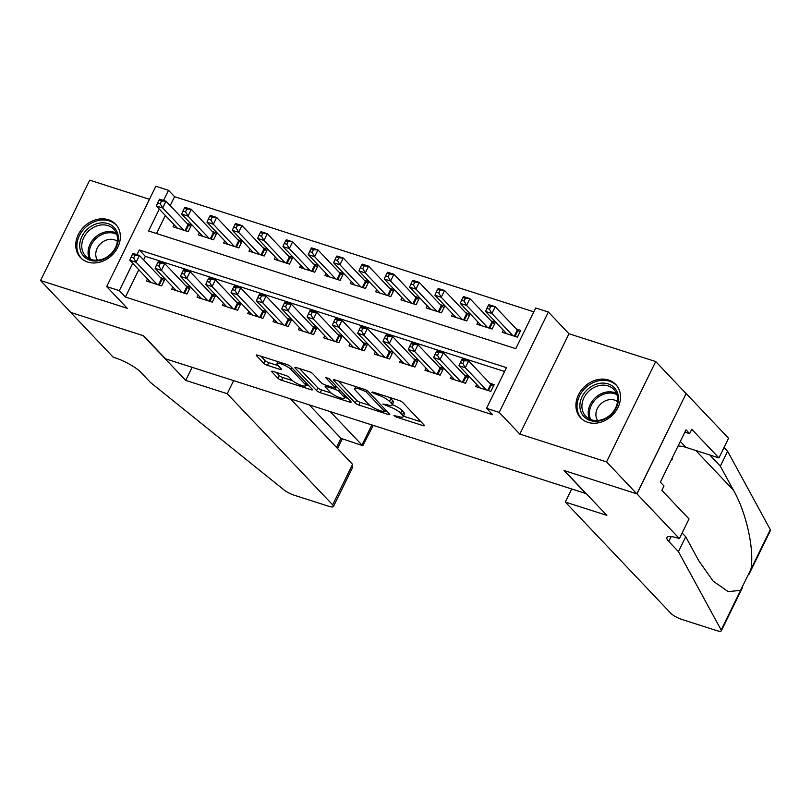 <?xml version="1.0" encoding="UTF-8"?>
<svg xmlns="http://www.w3.org/2000/svg" width="811" height="811" viewBox="0 0 811 811"><rect width="100%" height="100%" fill="white"/><g stroke="black" fill="none" stroke-linecap="round" stroke-linejoin="round"><path stroke-width="1.22" d="M393.913 415.668L396.488 417.107L422.896 425.572A3.051 0.71 -153.9 0 0 424.447 425.653A3.051 0.71 -153.9 0 0 424.194 425.116L402.783 402.54A3.051 0.71 -153.9 0 0 399.103 400.482L372.695 392.017L371.793 392.342L377.774 394.876A9.752 2.281 -153.9 0 1 389.544 401.435L391.328 403.32A9.752 2.281 -153.9 0 1 392.129 405.064A9.752 2.281 -153.9 0 1 387.182 404.78L382.853 404.01L388.844 406.534A9.752 2.281 -153.9 0 1 400.604 413.103L402.388 414.979A9.752 2.281 -153.9 0 1 403.199 416.722A9.752 2.281 -153.9 0 1 398.242 416.448L393.913 415.668M87.689 262.054A24.229 19.961 -43.5 0 0 115.182 251.542A24.229 19.961 -43.5 0 0 115.628 224.221A24.229 19.961 -43.5 0 0 108.421 219.74A24.229 19.961 -43.5 0 0 80.928 230.253A24.229 19.961 -43.5 0 0 80.471 257.574A24.229 19.961 -43.5 0 0 87.689 262.054M587.843 422.338A24.229 19.961 -43.5 0 0 615.336 411.826A24.229 19.961 -43.5 0 0 615.782 384.505A24.229 19.961 -43.5 0 0 608.574 380.024A24.229 19.961 -43.5 0 0 581.082 390.537A24.229 19.961 -43.5 0 0 580.625 417.858A24.229 19.961 -43.5 0 0 587.843 422.338M273.195 371.438A3.051 0.71 -153.9 0 0 271.655 371.357A3.051 0.71 -153.9 0 0 271.898 371.894L277.909 378.23A3.051 0.71 -153.9 0 0 281.589 380.278L310.917 389.685A3.051 0.71 -153.9 0 0 312.468 389.767A3.051 0.71 -153.9 0 0 312.215 389.229L290.794 366.653A3.051 0.71 -153.9 0 0 287.124 364.595L257.797 355.198A3.051 0.71 -153.9 0 0 256.246 355.106A3.051 0.71 -153.9 0 0 256.499 355.654L263.757 363.308A3.051 0.71 -153.9 0 0 267.427 365.355L279.977 369.38A3.051 0.71 -153.9 0 0 281.529 369.471A3.051 0.71 -153.9 0 0 281.275 368.924L277.676 365.132A8.151 1.906 -153.9 0 1 277.007 363.673A8.151 1.906 -153.9 0 1 283.11 364.626A8.151 1.906 -153.9 0 1 290.977 369.39L305.078 384.252A8.151 1.906 -153.9 0 1 305.747 385.712A8.151 1.906 -153.9 0 1 299.644 384.759A8.151 1.906 -153.9 0 1 291.778 379.994L289.426 377.51A3.051 0.71 -153.9 0 0 285.756 375.463L273.195 371.438M138.793 269.718L125.401 297.049L119.339 290.652L106.677 286.597L155.844 186.246L168.506 190.301L163.538 200.439M679.395 538.616L636.97 493.889L564.415 470.644L606.841 515.36L565.308 502.05L670.758 613.217A9.316 2.18 -153.9 0 0 681.99 619.482L716.559 630.563A9.316 2.18 -153.9 0 0 721.283 630.826A9.316 2.18 -153.9 0 0 721.161 630.015L678.452 551.652L668.761 541.434A21.745 5.079 26.1 0 1 666.956 537.541A21.745 5.079 26.1 0 1 678.006 538.169L679.395 538.616L689.026 518.949L661.877 490.331L664.006 485.992L660.367 482.15L686.015 429.81L689.644 433.642L691.773 429.303L718.921 457.921L728.562 438.254L686.136 393.538L636.848 493.848L564.04 470.522L585.856 493.514L165.474 358.797L143.659 335.805L70.851 312.468L40.55 280.525L127.286 308.322L106.677 286.597M636.848 493.848L606.547 461.905L655.714 361.554L568.977 333.757L548.368 312.032L499.211 412.393L486.549 408.328L506.48 367.647L139.279 249.97L136.968 254.684M568.977 333.757L519.81 434.108L606.547 461.905M519.81 434.108L499.211 412.393M125.401 297.049L492.601 414.725L486.549 408.328M355.218 403.006A3.051 0.71 -153.9 0 0 358.888 405.054L388.226 414.462A3.051 0.71 -153.9 0 0 389.777 414.543A3.051 0.71 -153.9 0 0 389.523 413.995L368.103 391.419A3.051 0.71 -153.9 0 0 364.433 389.371L335.095 379.974A3.051 0.71 -153.9 0 0 333.554 379.883A3.051 0.71 -153.9 0 0 333.797 380.43L355.218 403.006L356.546 400.289A3.051 0.71 -153.9 0 0 360.216 402.347L370.059 405.5M349.571 402.074L320.244 392.666A3.051 0.71 -153.9 0 1 316.564 390.618L295.153 368.042A3.051 0.71 -153.9 0 1 294.9 367.495A3.051 0.71 -153.9 0 1 296.441 367.586L309.001 371.61A3.051 0.71 -153.9 0 1 312.671 373.658L321.359 382.812A3.051 0.71 -153.9 0 0 325.039 384.87L333.362 387.536A3.051 0.71 -153.9 0 0 334.913 387.617A3.051 0.71 -153.9 0 0 334.659 387.08L325.616 377.541L329.094 378.656L350.869 401.607A3.051 0.71 -153.9 0 1 351.122 402.155A3.051 0.71 -153.9 0 1 349.571 402.074L350.159 400.867M149.447 199.313L89.717 180.174L40.55 280.525M686.015 393.497L655.714 361.554M174.061 224.647L173.007 226.786L188.203 231.662L191.528 224.88L187.088 223.461M199.384 232.757L198.33 234.906L213.526 239.772L216.851 232.99L212.411 231.571M224.708 240.877L223.654 243.016L238.85 247.892L242.175 241.11L237.745 239.691M250.031 248.987L248.977 251.136L264.173 256.002L267.498 249.22L263.068 247.801M275.355 257.107L274.3 259.246L289.497 264.122L292.822 257.34L288.392 255.921M300.678 265.217L299.624 267.366L314.82 272.232L318.145 265.45L313.715 264.031M326.002 273.337L324.947 275.476L340.144 280.353L343.469 273.571L339.039 272.151M351.325 281.447L350.281 283.597L365.467 288.463L368.792 281.681L364.362 280.261M376.649 289.568L375.605 291.717L390.79 296.583L394.116 289.801L389.685 288.381M401.972 297.688L400.928 299.827L416.124 304.693L419.439 297.921L415.009 296.491M427.296 305.798L426.251 307.947L441.448 312.813L444.763 306.031L440.332 304.612M452.619 313.918L451.575 316.057L466.771 320.933L470.086 314.151L465.656 312.732M477.953 322.028L476.898 324.177L492.095 329.043L495.409 322.261L490.979 320.842M476.696 384.394L475.651 386.533L490.837 391.409L494.163 384.627L489.732 383.208M451.372 376.274L450.328 378.423L465.514 383.289L468.839 376.507L464.409 375.087M426.049 368.164L424.994 370.303L440.191 375.169L443.516 368.397L439.086 366.977M400.725 360.043L399.671 362.193L414.867 367.059L418.192 360.277L413.762 358.857M375.402 351.933L374.347 354.072L389.544 358.938L392.869 352.167L388.439 350.737M350.078 343.813L349.024 345.962L364.22 350.828L367.545 344.046L363.115 342.627M324.755 335.693L323.701 337.842L338.897 342.708L342.222 335.926L337.792 334.507M299.431 327.583L298.377 329.722L313.573 334.598L316.898 327.816L312.458 326.397M274.108 319.463L273.054 321.612L288.25 326.478L291.575 319.696L287.135 318.277M248.784 311.353L247.73 313.492L262.926 318.368L266.241 311.586L261.811 310.167M223.451 303.233L222.407 305.382L237.603 310.248L240.918 303.466L236.488 302.047M198.127 295.123L197.083 297.262L212.279 302.138L215.594 295.356L211.164 293.937M172.804 287.003L171.76 289.152L186.956 294.018L190.271 287.236L185.841 285.817M504.594 371.489L145.331 256.357L143.608 259.875M147.48 278.893L146.436 281.032L161.622 285.898L164.947 279.126L160.517 277.707M533.82 311.819L174.568 196.688L170.188 205.629M165.363 215.473L156.523 233.527M503.276 330.148L502.222 332.287L517.418 337.163L520.743 330.381L516.303 328.962M174.568 196.688L168.506 190.301M159.301 209.086L148.575 230.983L515.776 348.659L535.706 307.977L548.368 312.032M132.73 263.332L119.339 290.652M145.331 256.357L139.279 249.97M403.199 416.722L404.527 414.015A9.752 2.281 -153.9 0 0 403.716 412.272L402.388 414.979M392.352 404.618A9.752 2.281 -153.9 0 1 401.932 410.386L403.716 412.272M392.129 405.064L393.457 402.347A9.752 2.281 -153.9 0 0 392.656 400.604L391.328 403.32M389.27 397.329A9.752 2.281 -153.9 0 1 390.872 398.718L392.656 400.604M403.452 416.195L421.112 421.862M338.217 380.977L356.546 400.289M385.6 410.478L386.431 410.741M383.826 411.826L384.728 411.501L365.933 391.683L359.76 389.098A9.752 2.281 -153.9 0 0 354.802 388.814A9.752 2.281 -153.9 0 0 355.613 390.557L368.458 404.111A9.752 2.281 -153.9 0 0 380.217 410.67L383.826 411.826M347.777 398.353L344.675 397.36M331.131 393.021L321.572 389.959L320.244 392.666M299.563 368.589L317.892 387.911A3.051 0.71 -153.9 0 0 321.572 389.959M330.371 392.311A8.151 1.906 -153.9 0 0 338.238 397.086A8.151 1.906 -153.9 0 0 344.34 398.039A8.151 1.906 -153.9 0 0 343.671 396.579L338.704 391.338A3.051 0.71 -153.9 0 0 335.024 389.29L326.701 386.624A3.051 0.71 -153.9 0 0 325.15 386.533A3.051 0.71 -153.9 0 0 325.404 387.08L330.371 392.311M336.727 386.705A3.051 0.71 -153.9 0 0 336.352 386.573L335.024 389.29M335.551 386.32L336.352 386.573M260.909 356.201L265.085 360.591A3.051 0.71 -153.9 0 0 268.755 362.649L278.193 365.67M276.318 372.442L279.237 375.523A3.051 0.71 -153.9 0 0 282.917 377.571L292.457 380.633M306.102 385.002L309.123 385.975M488.212 305.676L486.884 308.393L489.418 309.204L490.746 306.487L488.212 305.676L488.891 304.693L495.217 306.72L491.892 313.502L485.566 311.475L506.652 333.706M519.952 331.983L517.915 330.513A3.102 0.73 26.1 0 1 517.276 329.976L495.217 306.72L490.746 306.487M512.988 335.744L491.892 313.502L489.418 309.204M485.566 311.475L486.884 308.393M461.641 359.922L460.313 362.639L462.848 363.45L464.176 360.733L461.641 359.922L462.311 358.938L468.646 360.966L465.321 367.748L486.407 389.979M462.848 363.45L465.321 367.748L458.985 365.72L480.082 387.952M464.176 360.733L468.646 360.966L490.706 384.221A3.102 0.73 -153.9 0 0 491.334 384.759L493.382 386.229M460.313 362.639L458.985 365.72M598.396 383.603A20.964 17.274 136.5 0 1 618.469 397.795A20.964 17.274 136.5 0 1 599.958 420.797A20.964 17.274 136.5 0 1 579.885 406.615A20.964 17.274 136.5 0 1 598.396 383.603M600.505 420.057A19.413 15.987 -43.5 0 0 616.005 407.061A19.413 15.987 -43.5 0 0 613.866 389.483A19.413 15.987 -43.5 0 0 599.055 385.62A19.413 15.987 -43.5 0 0 583.565 398.617A19.413 15.987 -43.5 0 0 585.694 416.205A19.413 15.987 -43.5 0 0 600.505 420.057M617.516 401.638A13.817 11.384 -43.5 0 0 608.118 399.914A13.817 11.384 -43.5 0 0 597.646 420.493M617.374 386.462A24.077 19.829 -43.5 0 0 616.644 385.641A24.077 19.829 -43.5 0 0 598.285 380.856A24.077 19.829 -43.5 0 0 579.064 396.964A24.077 19.829 -43.5 0 0 581.71 418.77A24.077 19.829 -43.5 0 0 582.501 419.54M671.092 460.253L672.329 459.259L672.268 457.85M671.843 458.742L672.329 459.259M98.243 223.329A20.964 17.274 136.5 0 1 118.315 237.511A20.964 17.274 136.5 0 1 99.804 260.513A20.964 17.274 136.5 0 1 79.731 246.331A20.964 17.274 136.5 0 1 98.243 223.329M100.351 259.773A19.413 15.987 -43.5 0 0 115.851 246.787A19.413 15.987 -43.5 0 0 113.712 229.199A19.413 15.987 -43.5 0 0 98.912 225.346A19.413 15.987 -43.5 0 0 83.411 238.333A19.413 15.987 -43.5 0 0 85.54 255.921A19.413 15.987 -43.5 0 0 100.351 259.773M117.362 241.354A13.817 11.384 -43.5 0 0 107.964 239.63A13.817 11.384 -43.5 0 0 97.492 260.209M117.22 226.178A24.077 19.829 -43.5 0 0 116.49 225.357A24.077 19.829 -43.5 0 0 98.131 220.572A24.077 19.829 -43.5 0 0 78.91 236.68A24.077 19.829 -43.5 0 0 81.556 258.486A24.077 19.829 -43.5 0 0 82.347 259.256M678.452 551.652L685.731 536.801L698.829 560.827L713.133 581.122L728.227 591.635L740.605 590.327L750.885 569.342C754.554 549.797 746.313 512.42 733.438 490.179L720.34 466.153L710.649 455.924A21.745 5.079 26.1 0 1 709.848 455.012M720.34 466.153L727.619 451.301L724.02 447.51M682.132 533.02L685.731 536.801M750.885 569.342L770.328 529.654L727.619 451.301M636.97 493.889L686.136 393.538M565.308 502.05L571.714 488.982M678.077 446.009A34.944 28.78 136.5 0 1 685.873 447.327L718.921 457.921M770.328 529.654A9.316 2.18 26.1 0 1 770.45 530.475L749.009 574.239M684.879 432.111L689.644 433.642M233.629 380.643L227.232 393.71L332.672 504.878L352.542 464.328L290.429 398.84M352.542 464.328L352.704 467.237L333.443 506.54A9.316 2.18 -153.9 0 1 328.719 506.277L294.15 495.197A9.316 2.18 -153.9 0 1 284.002 489.915L150.44 382.447L140.749 372.219A21.745 5.079 -153.9 0 0 114.533 357.6L113.145 357.154L70.719 312.428L143.273 335.683L185.699 380.4L227.232 393.71M192.095 367.332L185.699 380.4M330.219 411.593L361.97 445.067L371.844 424.934M333.443 506.54A9.316 2.18 -153.9 0 0 332.672 504.878M309.204 404.861L340.955 438.335L362.831 445.715L373.212 425.37M362.831 445.715L340.955 438.335L336.504 447.419M462.888 297.566L461.56 300.273L464.095 301.084L465.423 298.377L462.888 297.566L463.557 296.583L469.893 298.61L466.568 305.392L460.242 303.365L481.328 325.596M494.629 323.863L492.591 322.403A3.102 0.73 26.1 0 1 491.953 321.866L469.893 298.61L465.423 298.377M487.664 327.624L466.568 305.392L464.095 301.084M460.242 303.365L461.56 300.273M437.565 289.446L436.237 292.163L438.771 292.974L440.099 290.257L437.565 289.446L438.234 288.463L444.57 290.49L441.245 297.272L434.919 295.245L456.005 317.476M469.305 315.753L467.268 314.283A3.102 0.73 26.1 0 1 466.629 313.745L444.57 290.49L440.099 290.257M462.341 319.504L441.245 297.272L438.771 292.974M434.919 295.245L436.237 292.163M412.241 281.336L410.913 284.043L413.448 284.854L414.776 282.147L412.241 281.336L412.911 280.353L419.246 282.38L415.921 289.162L409.596 287.135L430.682 309.366M443.982 307.633L441.934 306.173A3.102 0.73 26.1 0 1 441.306 305.635L419.246 282.38L414.776 282.147M437.007 311.394L415.921 289.162L413.448 284.854M409.596 287.135L410.913 284.043M386.918 273.216L385.59 275.933L388.124 276.744L389.452 274.027L386.918 273.216L387.587 272.232L393.923 274.26L390.598 281.042L384.272 279.014L405.358 301.246M418.658 299.523L416.611 298.053A3.102 0.73 26.1 0 1 415.982 297.515L393.923 274.26L389.452 274.027M411.684 303.273L390.598 281.042L388.124 276.744M384.272 279.014L385.59 275.933M436.318 351.812L434.99 354.519L437.514 355.33L438.842 352.623L436.318 351.812L436.987 350.828L443.323 352.856L439.998 359.638L461.084 381.869M437.514 355.33L439.998 359.638L433.662 357.61L454.758 379.842M438.842 352.623L443.323 352.856L465.382 376.111A3.102 0.73 -153.9 0 0 466.011 376.649L468.048 378.108M434.99 354.519L433.662 357.61M410.995 343.692L409.667 346.409L412.191 347.22L413.519 344.503L410.995 343.692L411.664 342.708L418 344.736L414.674 351.518L435.76 373.749M412.191 347.22L414.674 351.518L408.339 349.49L429.435 371.722M413.519 344.503L418 344.736L440.049 367.991A3.102 0.73 -153.9 0 0 440.687 368.529L442.725 369.998M409.667 346.409L408.339 349.49M385.671 335.582L384.333 338.288L386.867 339.099L388.195 336.393L385.671 335.582L386.34 334.598L392.666 336.626L389.351 343.408L410.437 365.639M386.867 339.099L389.351 343.408L383.015 341.38L404.111 363.612M388.195 336.393L392.666 336.626L414.725 359.881A3.102 0.73 -153.9 0 0 415.364 360.419L417.401 361.878M384.333 338.288L383.015 341.38M360.337 327.462L359.009 330.178L361.544 330.989L362.872 328.273L360.337 327.462L361.017 326.478L367.342 328.506L364.027 335.288L385.113 357.519M361.544 330.989L364.027 335.288L357.692 333.26L378.778 355.492M362.872 328.273L367.342 328.506L389.402 351.761A3.102 0.73 -153.9 0 0 390.04 352.298L392.078 353.768M359.009 330.178L357.692 333.26M361.594 265.096L360.266 267.812L362.801 268.623L364.129 265.917L361.594 265.096L362.264 264.122L368.599 266.15L365.274 272.932L358.938 270.904L380.035 293.136M393.335 291.402L391.287 289.943A3.102 0.73 26.1 0 1 390.659 289.405L368.599 266.15L364.129 265.917M386.36 295.163L365.274 272.932L362.801 268.623M358.938 270.904L360.266 267.812M335.014 319.341L333.686 322.058L336.22 322.869L337.548 320.152L335.014 319.341L335.693 318.368L342.019 320.396L338.704 327.178L359.79 349.409M336.22 322.869L338.704 327.178L332.368 325.14L353.454 347.382M337.548 320.152L342.019 320.396L364.078 343.651A3.102 0.73 -153.9 0 0 364.717 344.188L366.754 345.648M333.686 322.058L332.368 325.14M336.271 256.986L334.943 259.692L337.467 260.513L338.805 257.797L336.271 256.986L336.94 256.002L343.276 258.03L339.951 264.812L333.615 262.784L354.711 285.016M368.012 283.292L365.964 281.822A3.102 0.73 26.1 0 1 365.335 281.285L343.276 258.03L338.805 257.797M361.037 287.043L339.951 264.812L337.467 260.513M333.615 262.784L334.943 259.692M309.69 311.231L308.362 313.938L310.897 314.749L312.225 312.042L309.69 311.231L310.37 310.248L316.695 312.276L313.381 319.058L334.467 341.289M310.897 314.749L313.381 319.058L307.045 317.03L328.131 339.262M312.225 312.042L316.695 312.276L338.755 335.531A3.102 0.73 -153.9 0 0 339.393 336.068L341.431 337.538M308.362 313.938L307.045 317.03M310.948 248.865L309.62 251.582L312.144 252.393L313.472 249.676L310.948 248.865L311.617 247.892L317.953 249.92L314.627 256.702L308.292 254.664L329.388 276.906M342.678 275.172L340.64 273.702A3.102 0.73 26.1 0 1 340.002 273.175L317.953 249.92L313.472 249.676M335.713 278.933L314.627 256.702L312.144 252.393M308.292 254.664L309.62 251.582M284.367 303.111L283.039 305.828L285.573 306.639L286.901 303.922L284.367 303.111L285.046 302.138L291.372 304.166L288.047 310.948L309.143 333.179M285.573 306.639L288.047 310.948L281.721 308.91L302.807 331.152M286.901 303.922L291.372 304.166L313.431 327.421A3.102 0.73 -153.9 0 0 314.07 327.948L316.108 329.418M283.039 305.828L281.721 308.91M285.624 240.755L284.296 243.462L286.82 244.273L288.148 241.566L285.624 240.755L286.293 239.772L292.619 241.8L289.304 248.582L282.968 246.554L304.064 268.786M317.354 267.062L315.317 265.592A3.102 0.73 26.1 0 1 314.678 265.055L292.619 241.8L288.148 241.566M310.39 270.813L289.304 248.582L286.82 244.273M282.968 246.554L284.296 243.462M259.044 295.001L257.716 297.708L260.25 298.519L261.578 295.812L259.044 295.001L259.723 294.018L266.049 296.045L262.723 302.827L283.82 325.059M260.25 298.519L262.723 302.827L256.398 300.8L277.484 323.031M261.578 295.812L266.049 296.045L288.108 319.301A3.102 0.73 -153.9 0 0 288.746 319.838L290.784 321.308M257.716 297.708L256.398 300.8M260.301 232.635L258.962 235.352L261.497 236.163L262.825 233.446L260.301 232.635L260.97 231.652L267.295 233.69L263.98 240.461L257.645 238.434L278.741 260.666M292.031 258.942L289.993 257.472A3.102 0.73 26.1 0 1 289.355 256.945L267.295 233.69L262.825 233.446M285.066 262.703L263.98 240.461L261.497 236.163M257.645 238.434L258.962 235.352M233.72 286.881L232.392 289.598L234.926 290.409L236.254 287.692L233.72 286.881L234.389 285.898L240.725 287.935L237.4 294.707L258.496 316.949M234.926 290.409L237.4 294.707L231.074 292.68L252.16 314.911M236.254 287.692L240.725 287.935L262.784 311.191A3.102 0.73 -153.9 0 0 263.423 311.718L265.461 313.188M232.392 289.598L231.074 292.68M234.967 224.525L233.639 227.232L236.173 228.043L237.501 225.336L234.967 224.525L235.646 223.542L241.972 225.57L238.657 232.351L232.321 230.324L253.407 252.556M266.707 250.832L264.67 249.362A3.102 0.73 26.1 0 1 264.031 248.825L241.972 225.57L237.501 225.336M259.743 254.583L238.657 232.351L236.173 228.043M232.321 230.324L233.639 227.232M208.397 278.771L207.069 281.478L209.603 282.289L210.931 279.582L208.397 278.771L209.066 277.788L215.402 279.815L212.076 286.597L233.173 308.829M209.603 282.289L212.076 286.597L205.751 284.57L226.837 306.801M210.931 279.582L215.402 279.815L237.461 303.071A3.102 0.73 -153.9 0 0 238.099 303.608L240.137 305.078M207.069 281.478L205.751 284.57M209.643 216.405L208.315 219.122L210.85 219.933L212.178 217.216L209.643 216.405L210.323 215.422L216.649 217.46L213.334 224.231L206.998 222.204L228.084 244.435M241.384 242.712L239.346 241.242A3.102 0.73 26.1 0 1 238.708 240.705L216.649 217.46L212.178 217.216M234.42 246.473L213.334 224.231L210.85 219.933M206.998 222.204L208.315 219.122M183.073 270.651L181.745 273.368L184.279 274.179L185.607 271.462L183.073 270.651L183.742 269.668L190.078 271.695L186.753 278.477L207.839 300.709M184.279 274.179L186.753 278.477L180.427 276.45L201.513 298.681M185.607 271.462L190.078 271.695L212.137 294.951A3.102 0.73 -153.9 0 0 212.766 295.488L214.814 296.958M181.745 273.368L180.427 276.45M184.32 208.295L182.992 211.002L185.526 211.813L186.854 209.106L184.32 208.295L184.999 207.312L191.325 209.339L188 216.121L181.674 214.094L202.76 236.325M216.061 234.602L214.023 233.132A3.102 0.73 26.1 0 1 213.384 232.595L191.325 209.339L186.854 209.106M209.096 238.353L188 216.121L185.526 211.813M181.674 214.094L182.992 211.002M157.75 262.541L156.422 265.248L158.956 266.059L160.284 263.352L157.75 262.541L158.419 261.558L164.755 263.585L161.43 270.367L182.516 292.599M158.956 266.059L161.43 270.367L155.104 268.34L176.19 290.571M160.284 263.352L164.755 263.585L186.814 286.841A3.102 0.73 -153.9 0 0 187.442 287.378L189.49 288.838M156.422 265.248L155.104 268.34M158.997 200.175L157.669 202.892L160.203 203.703L161.531 200.986L158.997 200.175L159.676 199.192L166.002 201.219L162.676 208.001L156.351 205.974L177.437 228.205M190.737 226.482L188.699 225.012A3.102 0.73 26.1 0 1 188.061 224.475L166.002 201.219L161.531 200.986M183.773 230.233L162.676 208.001L160.203 203.703M156.351 205.974L157.669 202.892M132.426 254.421L131.098 257.138L133.633 257.949L134.961 255.232L132.426 254.421L133.095 253.437L139.431 255.465L136.106 262.247L157.192 284.479M133.633 257.949L136.106 262.247L129.77 260.219L150.866 282.451M134.961 255.232L139.431 255.465L161.49 278.72A3.102 0.73 -153.9 0 0 162.119 279.258L164.167 280.728M131.098 257.138L129.77 260.219M397.005 416.053L396.488 417.107M374.875 392.717L374.358 393.781M385.945 404.385L385.428 405.439M401.932 410.386L400.604 413.103M389.412 405.368L388.844 406.534M390.872 398.718L389.544 401.435M378.301 393.811L377.774 394.876M423.494 424.366L422.896 425.572M334.132 379.751L333.797 380.43M388.814 413.255L388.226 414.462M360.216 402.347L358.888 405.054M385.56 409.819L384.728 411.501M366.592 390.334L365.933 391.683M363.875 389.199L363.358 390.253M360.277 388.043L359.76 389.098M317.892 387.911L316.564 390.618M295.478 367.363L295.153 368.042M335.48 385.397L334.659 387.08M344.493 394.896L343.671 396.579M339.525 389.655L338.704 391.338M327.218 385.57L326.701 386.624M305.899 382.569L305.078 384.252M291.798 367.707L290.977 369.39M280.576 368.174L279.977 369.38M268.755 362.649L267.427 365.355M265.085 360.591L263.757 363.308M256.834 354.975L256.499 355.654M311.505 388.479L310.917 389.685M282.917 377.571L281.589 380.278M279.237 375.523L277.909 378.23M272.232 371.215L271.898 371.894M517.915 330.513L515.036 336.393M517.276 329.976L514.255 336.149M487.685 390.395L490.706 384.221M488.455 390.638L491.334 384.759M589.445 418.963A19.413 15.987 136.5 0 1 605.371 392.281A19.413 15.987 136.5 0 1 616.431 393.376M616.918 394.643A18.775 15.47 -43.5 0 0 605.999 393.477A18.775 15.47 -43.5 0 0 590.692 419.52M89.291 258.689A19.413 15.987 136.5 0 1 105.217 231.997A19.413 15.987 136.5 0 1 116.277 233.092M116.764 234.369A18.775 15.47 -43.5 0 0 105.846 233.193A18.775 15.47 -43.5 0 0 90.538 259.236M710.649 455.924L710.923 455.356M671.133 536.588L668.761 541.434M721.161 630.015L740.605 590.327M733.438 490.179L695.828 450.521M680.307 441.458L685.873 447.327M492.591 322.403L489.712 328.283M491.953 321.866L488.932 328.029M467.268 314.283L464.379 320.163M466.629 313.745L463.608 319.919M441.934 306.173L439.055 312.053M441.306 305.635L438.285 311.799M416.611 298.053L413.732 303.932M415.982 297.515L412.961 303.689M462.361 382.275L465.382 376.111M463.132 382.528L466.011 376.649M437.038 374.165L440.049 367.991M437.808 374.408L440.687 368.529M411.704 366.045L414.725 359.881M412.485 366.298L415.364 360.419M386.381 357.925L389.402 351.761M387.161 358.178L390.04 352.298M391.287 289.943L388.408 295.812M390.659 289.405L387.638 295.569M361.057 349.815L364.078 343.651M361.838 350.058L364.717 344.188M365.964 281.822L363.085 287.702M365.335 281.285L362.314 287.449M335.734 341.695L338.755 335.531M336.514 341.948L339.393 336.068M340.64 273.702L337.761 279.582M340.002 273.175L336.991 279.339M310.41 333.585L313.431 327.421M311.191 333.828L314.07 327.948M315.317 265.592L312.438 271.472M314.678 265.055L311.657 271.219M285.087 325.464L288.108 319.301M285.867 325.718L288.746 319.838M289.993 257.472L287.114 263.352M289.355 256.945L286.334 263.109M259.763 317.354L262.784 311.191M260.544 317.598L263.423 311.718M264.67 249.362L261.791 255.242M264.031 248.825L261.01 254.989M234.44 309.234L237.461 303.071M235.21 309.488L238.099 303.608M239.346 241.242L236.467 247.122M238.708 240.705L235.687 246.879M209.116 301.124L212.137 294.951M209.887 301.368L212.766 295.488M214.023 233.132L211.144 239.012M213.384 232.595L210.363 238.758M183.793 293.004L186.814 286.841M184.563 293.258L187.442 287.378M188.699 225.012L185.82 230.892M188.061 224.475L185.04 230.648M158.469 284.894L161.49 278.72M159.24 285.137L162.119 279.258M385.793 410.072L384.911 411.887M355.877 386.634L354.802 388.814M335.825 385.752L334.913 387.617M345.405 395.859L344.34 398.039M325.84 385.124L325.15 386.533M306.811 383.532L305.747 385.712M277.98 361.665L277.007 363.673M581.71 418.77L582.298 419.378M616.644 385.641L617.222 386.249M81.556 258.486L82.144 259.104M116.49 225.357L117.068 225.965M721.283 630.826L742.602 587.316M337.548 448.524L342.171 439.096"/></g></svg>
